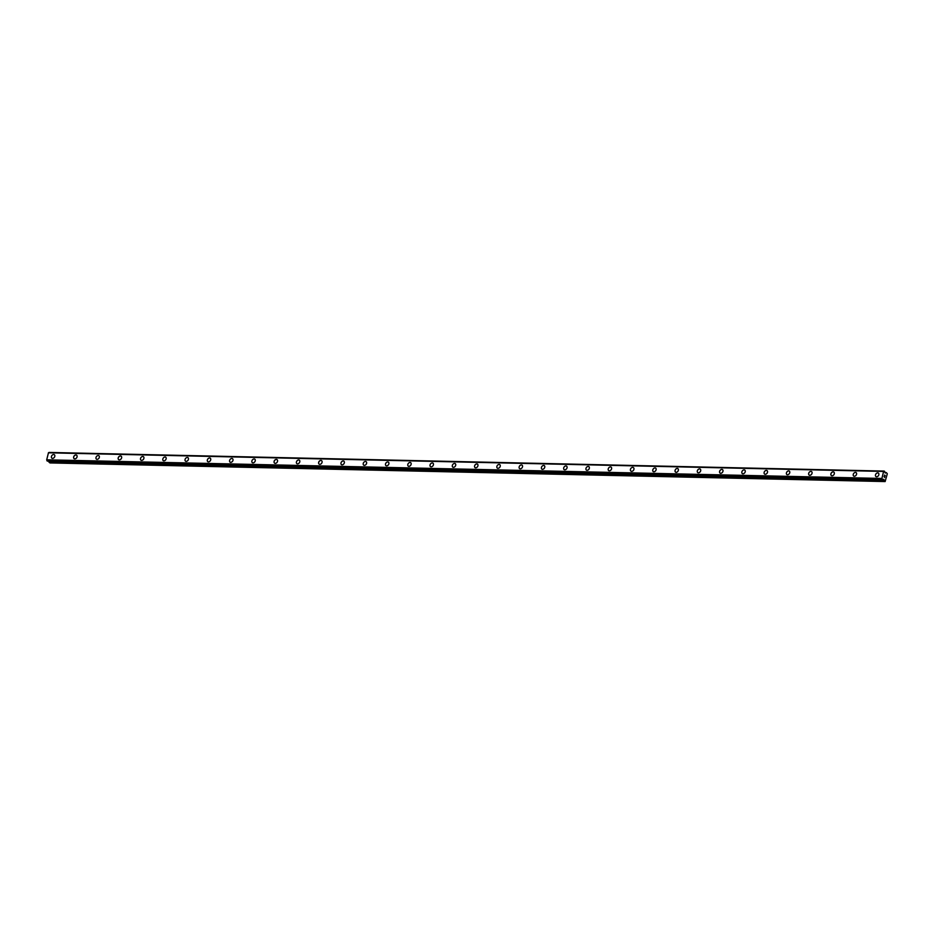 <?xml version="1.0" encoding="UTF-8"?>
<svg xmlns="http://www.w3.org/2000/svg" width="934" height="934" viewBox="0 0 934 934"><rect width="100%" height="100%" fill="white"/><g stroke="black" fill="none" stroke-linecap="round" stroke-linejoin="round"><path stroke-width="1.4" d="M51.872 458.185A2.148 1.646 125.4 0 1 54.359 454.695A2.148 1.646 125.4 0 1 51.872 458.185A2.148 1.646 125.4 0 1 54.359 454.695M74.148 458.687A2.148 1.646 125.4 0 1 76.635 455.185A2.148 1.646 125.4 0 1 74.148 458.676A2.148 1.646 125.4 0 1 76.635 455.185M96.424 459.178A2.148 1.646 125.4 0 1 98.899 455.687A2.148 1.646 125.4 0 1 96.424 459.178A2.148 1.646 125.4 0 1 98.899 455.687M118.688 459.68A2.148 1.646 125.4 0 1 121.175 456.189A2.148 1.646 125.4 0 1 118.688 459.68A2.148 1.646 125.4 0 1 121.175 456.177M140.964 460.17A2.148 1.646 125.4 0 1 143.451 456.679A2.148 1.646 125.4 0 1 140.964 460.17A2.148 1.646 125.4 0 1 143.451 456.679M163.24 460.672A2.148 1.646 125.4 0 1 165.715 457.181A2.148 1.646 125.4 0 1 163.24 460.672A2.148 1.646 125.4 0 1 165.715 457.181M185.504 461.162A2.148 1.646 125.4 0 1 187.991 457.672A2.148 1.646 125.4 0 1 185.504 461.162A2.148 1.646 125.4 0 1 187.991 457.672M207.78 461.665A2.148 1.646 125.4 0 1 210.267 458.174A2.148 1.646 125.4 0 1 207.78 461.665A2.148 1.646 125.4 0 1 210.255 458.174M230.044 462.155A2.148 1.646 125.4 0 1 232.531 458.664A2.148 1.646 125.4 0 1 230.044 462.155A2.148 1.646 125.4 0 1 232.531 458.664M252.32 462.657A2.148 1.646 125.4 0 1 254.807 459.166A2.148 1.646 125.4 0 1 252.32 462.657A2.148 1.646 125.4 0 1 254.807 459.166M274.596 463.159A2.148 1.646 125.4 0 1 277.071 459.656A2.148 1.646 125.4 0 1 274.596 463.159A2.148 1.646 125.4 0 1 277.083 459.656M296.872 463.649A2.148 1.646 125.4 0 1 299.347 460.158A2.148 1.646 125.4 0 1 296.86 463.649A2.148 1.646 125.4 0 1 299.347 460.158M319.136 464.151A2.148 1.646 125.4 0 1 321.623 460.66A2.148 1.646 125.4 0 1 319.136 464.151A2.148 1.646 125.4 0 1 321.623 460.649M341.412 464.642A2.148 1.646 125.4 0 1 343.899 461.151A2.148 1.646 125.4 0 1 341.412 464.642A2.148 1.646 125.4 0 1 343.887 461.151M363.676 465.144A2.148 1.646 125.4 0 1 366.163 461.653A2.148 1.646 125.4 0 1 363.676 465.144A2.148 1.646 125.4 0 1 366.163 461.653M385.952 465.634A2.148 1.646 125.4 0 1 388.439 462.143A2.148 1.646 125.4 0 1 385.952 465.634A2.148 1.646 125.4 0 1 388.439 462.143M408.228 466.136A2.148 1.646 125.4 0 1 410.703 462.645A2.148 1.646 125.4 0 1 408.228 466.136A2.148 1.646 125.4 0 1 410.703 462.645M430.492 466.626A2.148 1.646 125.4 0 1 432.979 463.136A2.148 1.646 125.4 0 1 430.492 466.626A2.148 1.646 125.4 0 1 432.979 463.136M452.768 467.128A2.148 1.646 125.4 0 1 455.255 463.638A2.148 1.646 125.4 0 1 452.768 467.128A2.148 1.646 125.4 0 1 455.255 463.638M475.044 467.63A2.148 1.646 125.4 0 1 477.519 464.14A2.148 1.646 125.4 0 1 475.044 467.63A2.148 1.646 125.4 0 1 477.519 464.128M497.308 468.121A2.148 1.646 125.4 0 1 499.795 464.63A2.148 1.646 125.4 0 1 497.308 468.121A2.148 1.646 125.4 0 1 499.795 464.63M519.584 468.623A2.148 1.646 125.4 0 1 522.071 465.132A2.148 1.646 125.4 0 1 519.584 468.623A2.148 1.646 125.4 0 1 522.071 465.132M541.86 469.113A2.148 1.646 125.4 0 1 544.335 465.622A2.148 1.646 125.4 0 1 541.86 469.113A2.148 1.646 125.4 0 1 544.335 465.622M564.124 469.615A2.148 1.646 125.4 0 1 566.611 466.124A2.148 1.646 125.4 0 1 564.124 469.615A2.148 1.646 125.4 0 1 566.611 466.124M586.4 470.106A2.148 1.646 125.4 0 1 588.887 466.615A2.148 1.646 125.4 0 1 586.4 470.106A2.148 1.646 125.4 0 1 588.875 466.615M608.664 470.608A2.148 1.646 125.4 0 1 611.151 467.117A2.148 1.646 125.4 0 1 608.664 470.608A2.148 1.646 125.4 0 1 611.151 467.117M630.94 471.11A2.148 1.646 125.4 0 1 633.427 467.607A2.148 1.646 125.4 0 1 630.94 471.11A2.148 1.646 125.4 0 1 633.427 467.607M653.216 471.6A2.148 1.646 125.4 0 1 655.691 468.109A2.148 1.646 125.4 0 1 653.216 471.6A2.148 1.646 125.4 0 1 655.703 468.109M675.492 472.102A2.148 1.646 125.4 0 1 677.967 468.611M677.208 468.366A2.148 1.646 125.4 0 1 676.251 472.335A2.148 1.646 125.4 0 1 677.208 468.366M697.756 472.592A2.148 1.646 125.4 0 1 700.243 469.101A2.148 1.646 125.4 0 1 697.756 472.592A2.148 1.646 125.4 0 1 700.243 469.101M720.032 473.094A2.148 1.646 125.4 0 1 722.519 469.604A2.148 1.646 125.4 0 1 720.032 473.094A2.148 1.646 125.4 0 1 722.507 469.604M742.296 473.585A2.148 1.646 125.4 0 1 744.783 470.094A2.148 1.646 125.4 0 1 742.296 473.585A2.148 1.646 125.4 0 1 744.783 470.094M764.572 474.087A2.148 1.646 125.4 0 1 767.059 470.596A2.148 1.646 125.4 0 1 764.572 474.087A2.148 1.646 125.4 0 1 767.059 470.596M786.848 474.577A2.148 1.646 125.4 0 1 789.323 471.086A2.148 1.646 125.4 0 1 786.848 474.577A2.148 1.646 125.4 0 1 789.323 471.086M809.113 475.079A2.148 1.646 125.4 0 1 811.599 471.588A2.148 1.646 125.4 0 1 809.113 475.079A2.148 1.646 125.4 0 1 811.599 471.588M831.388 475.581A2.148 1.646 125.4 0 1 833.875 472.09A2.148 1.646 125.4 0 1 831.388 475.581A2.148 1.646 125.4 0 1 833.875 472.079M853.664 476.071A2.148 1.646 125.4 0 1 856.139 472.581A2.148 1.646 125.4 0 1 853.664 476.071A2.148 1.646 125.4 0 1 856.139 472.581M875.929 476.573A2.148 1.646 125.4 0 1 878.415 473.083A2.148 1.646 125.4 0 1 875.929 476.573A2.148 1.646 125.4 0 1 878.415 473.083M884.043 476.889L884.206 476.235L884.043 476.889M884.661 477.332L884.825 476.679L884.661 477.332M884.696 477.449L884.159 476.2M884.463 475.826L884.591 475.056M884.813 475.488L884.977 476.071L884.813 475.488M884.977 476.071L885.14 475.371L884.965 476.071M884.977 476.282L884.638 475.184M886.238 472.569L885.28 473.071L884.603 471.366L883.587 471.437L881.894 478.453L882.607 479.749L883.762 479.352L885.14 481.559L887.3 473.772L886.366 472.616L884.895 472.546M884.183 471.075L48.696 452.768M883.657 471.401L48.463 452.768L46.7 459.82L47.436 461.104M48.755 461.151L49.946 462.925L885.14 481.559M883.634 471.401L48.428 452.78L883.622 471.413M884.159 471.086L48.988 452.441M883.587 471.437L48.393 452.803M881.894 478.453L46.7 459.82M881.906 478.512L46.712 459.878M884.113 471.133L48.93 452.5M881.941 478.582L46.747 459.948M882.14 479.317L46.945 460.684M882.186 479.457L46.992 460.824M882.583 479.737L47.389 461.104L882.607 479.749M883.762 479.352L883.167 479.34M883.903 479.597L882.735 479.574M884.136 480.636L48.942 462.003M884.346 480.998L49.152 462.365"/></g></svg>
